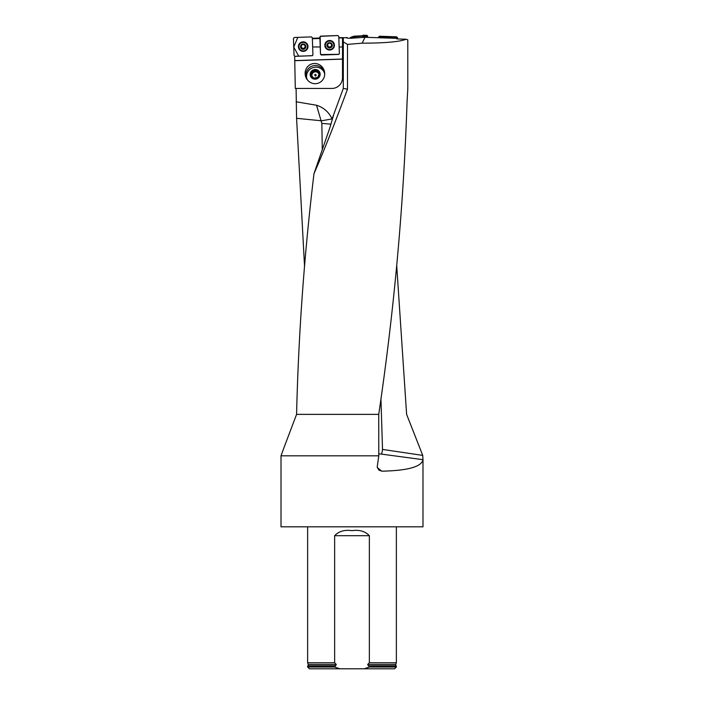 <?xml version="1.0" encoding="UTF-8"?>
<svg xmlns="http://www.w3.org/2000/svg" width="704" height="704" viewBox="0 0 704 704"><rect width="100%" height="100%" fill="white"/><g stroke="black" fill="none" stroke-linecap="round" stroke-linejoin="round"><path stroke-width="1.06" d="M422.734 455.4L422.99 459.686L381.498 454.115A5.324 0.537 -82.6 0 0 382.518 449.425L422.734 455.4L406.613 414.374L396.704 265.443M304.55 266.499L296.578 118.307L296.094 88.44M331.03 124.168L321.842 123.394L316.545 105.248L296.094 101.781M333.538 115.28L329.754 128.084L313.984 173.65C323.514 151.941 334.682 123.781 347.494 89.179L347.494 44.387L343.306 41.897L343.306 88.44L332.068 118.941C328.935 112.165 323.778 107.606 316.589 105.248M342.505 38.166L343.306 38.104L343.306 41.897M294.677 56.285L312.092 55.722L294.677 56.373L295.293 88.44L331.857 88.44A10.648 10.648 0 0 0 342.505 77.792L342.505 46.966L339.143 46.966L339.372 53.522L338.536 54.419L321.385 55.009L320.478 54.173L320.012 40.744L320.478 54.129L321.385 55.009M346.702 37.805L342.505 37.602L342.505 46.966M397.17 38.931L397.17 38.342L366.784 37.347L366.027 36.08L363.598 35.992L353.716 36.951L350.61 38.289L347.31 38.157M347.494 44.387L362.155 43.173C384.754 43.138 399.414 41.835 406.146 39.248L407.801 39.838L407.801 88.581L407.062 101.966C403.594 206.149 394.152 310.288 378.734 414.374L296.578 414.374L284.266 446.873M346.526 37.444L347.31 37.761M406.146 39.248L396.88 38.922L397.17 38.342M350.61 38.289L364.971 37.277L362.155 43.173M338.818 37.664L342.505 37.664M366.784 37.347L364.971 37.277M312.347 38.28L319.924 38.016M313.984 173.65C304.295 253.889 298.496 334.127 296.578 414.374M343.306 88.44L347.494 89.179M296.578 118.307L321.482 120.798L332.068 118.941M378.734 414.374L378.787 455.822L281.01 455.822L281.01 526.812L422.99 526.812L422.99 459.686C421.608 466.761 407.889 470.598 381.841 471.187L378.946 470.114L377.186 467.236L378.787 455.822M334.646 667.022L339.882 668.8L309.408 668.8L307.639 667.022L334.646 667.022L336.301 664.444L308.255 664.444L307.639 662.763L307.639 526.812M307.639 662.763L334.646 662.763L334.646 535.691C338.923 531.238 344.705 529.566 351.982 530.675C359.278 529.566 365.068 531.23 369.354 535.691L334.646 535.691M369.354 662.763L367.699 664.444L395.745 664.444L396.361 662.763L369.354 662.763L369.354 535.691M334.646 666.318L307.639 666.318L307.639 667.022M396.361 666.318L369.354 666.318L369.354 667.022L396.361 667.022L395.974 665.826L368.324 665.826L369.354 666.318M336.301 664.444L334.646 662.763M369.354 667.022L364.118 668.8L339.882 668.8M367.699 664.444L368.324 665.826M364.118 668.8L394.592 668.8L396.361 667.022M312.092 55.766L312.928 54.868L312.092 55.722L294.941 56.32L294.043 55.484L293.445 38.394L294.281 37.497L311.432 36.898L312.33 37.734L312.655 46.966L320.232 46.966M319.933 38.491L312.365 38.755M339.372 53.548L338.536 54.366L321.385 54.965L320.478 54.129L319.889 37.039L320.725 36.142L337.876 35.543L338.774 36.388L339.143 46.966M342.505 37.946L338.835 37.946M342.505 59.127L294.677 60.702M294.677 60.597L342.505 59.039M311.784 63.95A10.146 9.759 -108 0 1 324.201 70.576A10.146 9.759 -108 0 1 318.058 83.239A10.146 9.759 -108 0 1 305.633 76.613A10.146 9.759 -108 0 1 311.784 63.95M324.482 71.623A10.146 9.759 -108 0 0 306.02 77.625M307.551 80.08A9.205 8.862 162 0 1 306.812 78.434A9.566 9.205 72 0 0 306.83 78.496A9.566 9.205 72 0 0 307.358 79.798L307.358 79.798A9.205 8.862 162 0 0 307.437 79.939M312.655 46.966L312.928 54.868L312.092 55.722M320.065 73.304A5.016 4.822 162 0 1 316.158 79.059A5.016 4.822 162 0 1 310.27 75.46A5.016 4.822 162 0 1 314.16 69.617A5.016 4.822 162 0 1 320.065 73.304M306.83 78.496L306.812 78.434A9.205 8.862 162 0 1 306.592 77.651A9.346 9.346 0 0 1 324.034 71.975A9.205 8.862 162 0 1 324.694 74.501M324.676 74.158A9.566 9.205 72 0 0 324.342 72.802A9.566 9.205 72 0 0 324.333 72.767M311.106 75.187A4.136 3.986 162 0 1 316.501 70.523A4.136 3.986 162 0 1 317.865 77.29A4.136 3.986 162 0 1 311.106 75.187L313.817 78.144L317.865 77.29L319.202 73.48L316.501 70.523L312.453 71.377L311.106 75.187M314.785 75.363A0.88 0.678 -108 0 1 316.061 74.923A0.88 0.678 -108 0 1 314.785 75.363M318.93 74.369A3.582 3.45 -18 0 0 312.092 74.228A3.582 3.45 -18 0 0 312.004 76.208M311.564 75.715L312.761 72.327L316.809 71.474L319.062 73.938M316.501 70.523L316.809 71.474M312.453 71.377L312.761 72.327M305.307 45.346L305.307 46.006L305.307 45.346L303.098 44.176A2.499 2.49 0 0 1 305.395 47.837A2.499 2.49 0 0 1 301.066 47.986A2.499 2.49 0 0 1 303.098 44.176L300.978 45.496L301.03 46.156L300.978 45.496M307.446 46.658L307.446 46.526A4.259 4.242 180 0 0 303.116 42.416A4.259 4.242 180 0 0 298.927 46.658A4.259 4.242 180 0 0 303.186 50.899A4.259 4.242 180 0 0 307.446 46.385A4.259 4.242 180 0 0 303.116 42.284A4.259 4.242 180 0 0 298.927 46.526L298.927 46.658M304.506 45.082A1.91 1.901 180 0 1 305.087 46.376L305.395 47.837L303.274 49.157L301.066 47.986L301.277 46.526A1.91 1.901 0 0 1 301.778 45.179M305.342 47.15L305.395 47.837M305.281 45.83L305.316 47.133M302.694 48.726L303.838 48.541L303.274 49.157M301.066 47.986L301.066 47.3M301.092 47.282L300.872 45.804M305.087 46.35L305.087 46.543A1.91 1.901 0 0 1 302.289 48.136A1.91 1.901 0 0 1 301.277 46.526L301.286 46.763M302.509 44.686A1.91 1.901 0 0 1 303.714 44.634M301.673 48.268L302.694 48.805M300.925 47.45L301.673 48.074M303.838 48.541L305.501 47.326M331.751 43.991L331.751 44.651L331.751 43.991L329.542 42.821A2.499 2.49 -2 0 1 331.839 46.482A2.499 2.49 -2 0 1 327.51 46.64A2.499 2.49 -2 0 1 329.542 42.821L327.422 44.15L327.474 44.801L327.422 44.15M333.89 45.153A4.259 4.242 178 0 0 329.481 41.061A4.259 4.242 178 0 0 325.371 45.452A4.259 4.242 178 0 0 329.78 49.544A4.259 4.242 178 0 0 333.89 45.153L333.881 45.03A4.259 4.242 178 0 0 329.481 40.938A4.259 4.242 178 0 0 325.371 45.329L325.371 45.452M331.54 45.232L331.839 46.482L329.718 47.81L327.51 46.64L327.721 45.17A1.91 1.901 -2 0 1 328.214 43.824M331.795 45.795L331.839 46.482M331.716 44.475L331.76 45.778M327.51 46.64L327.51 45.945M327.536 45.927L327.492 44.625M330.282 47.414L330.634 46.719A1.91 1.901 -2 0 0 331.531 45.038A1.91 1.901 178 0 0 330.942 43.736M331.25 46.807L330.634 46.719A1.91 1.901 -2 0 1 327.721 45.17L327.73 45.364M328.962 43.322A1.91 1.901 -2 0 1 330.167 43.287M328.117 46.913L329.12 47.221M327.369 46.112L328.108 46.719M329.129 47.379L330.273 47.344M331.223 46.79L331.945 45.954M350.328 37.946L359.41 35.904L367.849 37.004L367.347 35.622L366.432 36.362M350.231 37.814L350.522 37.418L350.891 37.963M353.593 36.978L353.813 36.221L350.522 37.418M353.813 36.221L353.716 36.951M362.824 36.467L362.366 35.754L353.945 36.194M362.366 35.754L363.176 35.2L363.598 35.992M366.027 36.08L366.951 35.332L363.176 35.2M362.745 35.473L363.194 36.23M338.95 54.243L339.372 53.522L338.536 54.366L321.385 54.965M334.418 45.091A4.787 4.77 178 0 0 326.621 41.545A4.787 4.77 178 0 0 329.798 50.028A4.787 4.77 178 0 0 334.418 45.091M395.806 38.298L394.979 37.444L380.266 36.934L379.368 37.708M378.946 37.391L378.585 37.048L379.491 36.23L397.39 37.4M394.979 37.444L396.607 36.828L379.491 36.23L380.266 36.934M396.607 36.828L397.443 37.726L397.39 38.94L397.443 37.726L395.93 38.298M307.974 46.438A4.787 4.77 180 0 0 300.309 42.794A4.787 4.77 180 0 0 303.354 51.374A4.787 4.77 180 0 0 307.974 46.438M337.876 35.543L320.179 36.362L320.478 53.962M320.602 54.542L338.791 54.322M311.432 36.898L297.818 37.374L293.744 47.071L298.742 56.188L312.347 55.669M312.506 55.598L312.928 54.868M382.518 449.425L380.934 398.631M308.255 664.444L308.026 665.826L335.676 665.826M322.291 149.926L321.842 123.394M381.498 454.115L378.866 453.825M377.282 467.553L381.841 471.187M302.764 48.822A2.666 2.649 0 0 1 300.916 47.599M305.844 46.578A2.666 2.649 180 0 0 301.778 44.422A2.666 2.649 180 0 0 301.937 49.007A2.666 2.649 180 0 0 305.844 46.578M331.954 46.112A2.666 2.649 -2 0 1 330.202 47.441M329.208 47.476A2.666 2.649 -2 0 1 327.369 46.279M332.288 45.223A2.666 2.649 178 0 0 328.222 43.067A2.666 2.649 178 0 0 328.381 47.661A2.666 2.649 178 0 0 332.288 45.223M332.358 41.334A4.726 4.708 -2 0 1 331.874 49.315A4.726 4.708 -2 0 1 326.638 41.536M325.134 45.285A4.497 4.479 -2 0 1 331.734 41.175A4.497 4.479 -2 0 1 332.006 48.928A4.497 4.479 -2 0 1 325.134 45.285M306.046 42.777A4.726 4.708 0 0 1 305.36 50.706A4.726 4.708 0 0 1 300.326 42.777M298.698 46.64A4.497 4.479 0 0 1 305.298 42.53A4.497 4.479 0 0 1 305.571 50.274A4.497 4.479 0 0 1 298.698 46.64M284.486 446.266L281.01 455.822M396.361 662.763L396.361 526.812M308.026 665.826L307.639 666.318M395.745 664.444L395.974 665.826"/></g></svg>
